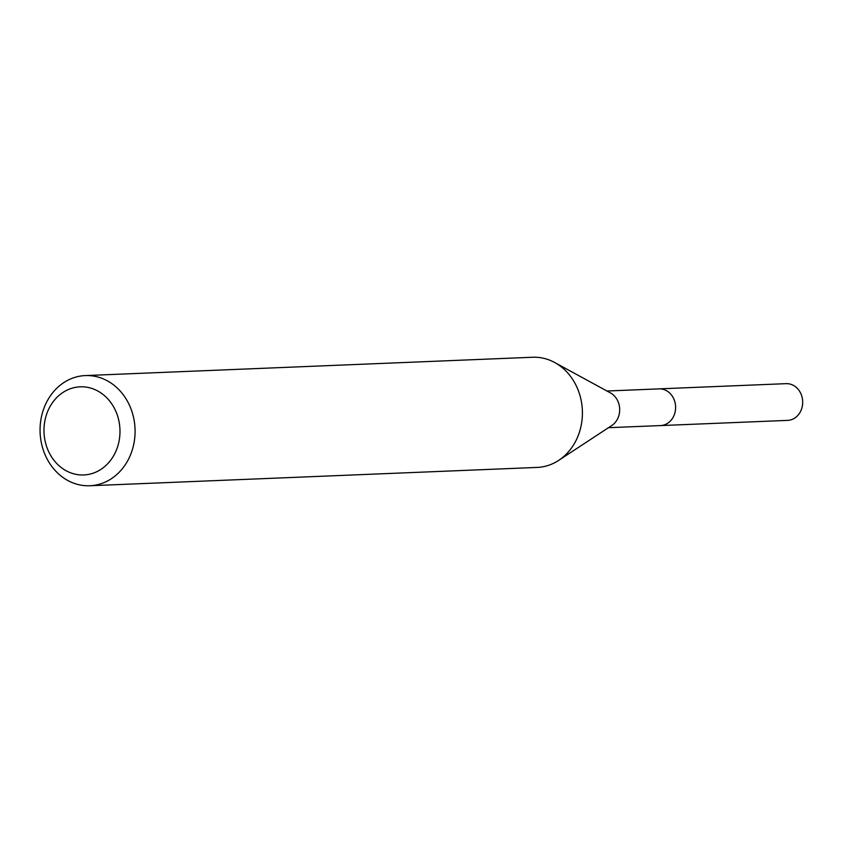 <?xml version="1.0" encoding="UTF-8"?>
<svg xmlns="http://www.w3.org/2000/svg" width="843" height="843" viewBox="0 0 843 843"><rect width="100%" height="100%" fill="white"/><g stroke="black" fill="none" stroke-linecap="round" stroke-linejoin="round"><path stroke-width="1.26" d="M85.312 375.578A55.132 47.503 87.7 0 1 132.994 415.125A55.132 47.503 87.7 0 1 112.34 478.044A55.132 47.503 87.7 0 1 89.832 485.747A55.132 47.503 87.7 0 1 42.15 446.2A55.132 47.503 87.7 0 1 62.803 383.28A55.132 47.503 87.7 0 1 85.312 375.578L532.639 357.253A55.132 47.503 87.7 0 1 554.683 362.511L610.448 392.922A18.356 15.817 87.7 0 1 619.658 408.644A18.356 15.817 87.7 0 1 612.113 425.293A18.356 15.817 87.7 0 1 611.786 425.515A18.356 15.817 87.7 0 1 611.449 425.726M658.32 388.908A18.377 15.838 87.7 0 1 659.026 388.865A18.356 15.817 87.7 0 1 674.906 402.048A18.356 15.817 87.7 0 1 668.025 423.007A18.356 15.817 87.7 0 1 660.533 425.567L608.456 427.696M554.683 362.511A55.132 47.503 87.7 0 1 582.334 409.74A55.132 47.503 87.7 0 1 559.668 459.72A55.132 47.503 87.7 0 1 558.688 460.383A55.132 47.503 87.7 0 1 537.16 467.422L89.832 485.747M62.161 392.986A44.11 37.998 87.7 0 1 114.416 408.36A44.11 37.998 87.7 0 1 101.803 468.792A44.11 37.998 87.7 0 1 49.547 453.418A44.11 37.998 87.7 0 1 62.161 392.986M660.533 425.589A18.377 15.838 87.7 0 0 673.294 397.843A18.377 15.838 87.7 0 0 659.026 388.865L786.108 383.66A18.377 15.838 87.7 0 1 800.376 392.638A18.377 15.838 87.7 0 1 787.604 420.383L660.533 425.589A18.377 15.838 87.7 0 1 659.827 425.599M659.026 388.876L606.949 391.015M611.786 425.515L558.688 460.383"/></g></svg>
